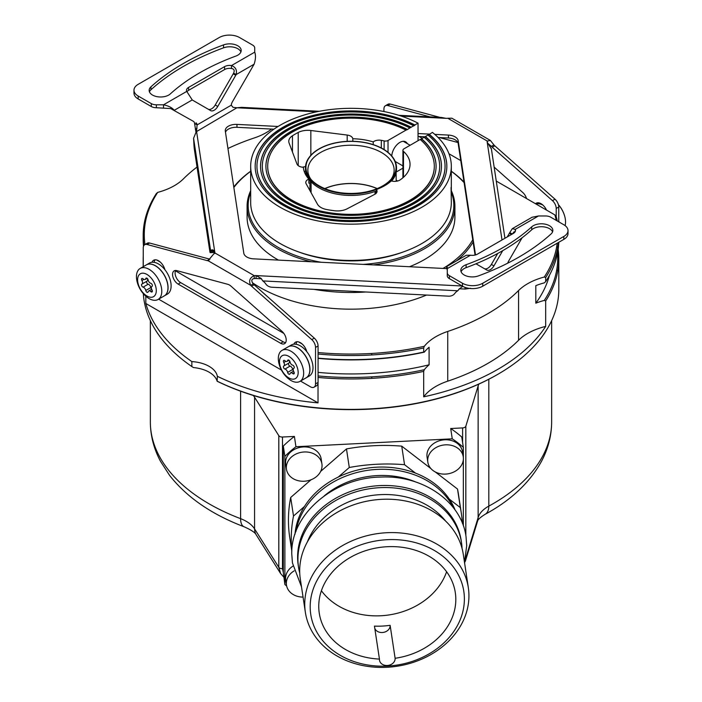 <?xml version="1.0" encoding="UTF-8"?>
<svg xmlns="http://www.w3.org/2000/svg" width="702" height="702" viewBox="0 0 702 702"><rect width="100%" height="100%" fill="white"/><g stroke="black" fill="none" stroke-linecap="round" stroke-linejoin="round"><path stroke-width="1.05" d="M288.785 363.118A1.72 0.992 -120 0 0 288.654 364.742A1.72 0.992 -120 0 0 290.031 366.128A3.01 1.737 60 0 1 292.708 369.463A1.72 0.992 -120 0 0 293.41 370.84M293.875 368.26L293.927 368.234A1.72 0.992 -120 0 1 293.875 368.26A3.01 1.737 -120 0 0 293.831 368.287A3.01 1.737 -120 0 0 293.875 371.832A1.72 0.992 -120 0 1 293.901 373.868A1.72 0.992 -120 0 1 292.69 373.517A3.01 1.737 -120 0 0 290.575 372.911A3.01 1.737 -120 0 0 290.014 373.754A1.72 0.992 -120 0 1 289.689 374.236A1.72 0.992 -120 0 1 288.496 373.912A1.72 0.992 -120 0 1 287.644 372.393A3.01 1.737 -120 0 0 284.959 369.059L290.031 366.128M279.484 361.741A13.206 7.625 -120 0 0 288.829 377.922A13.206 7.625 -120 0 0 298.166 372.525A13.206 7.625 -120 0 0 288.829 356.353A13.206 7.625 -120 0 0 279.484 361.741M293.831 368.287L293.936 368.225A1.72 0.992 -120 0 0 294.085 366.637A1.72 0.992 -120 0 0 292.69 365.207A3.01 1.737 -120 0 1 290.014 361.872A1.72 0.992 -120 0 0 289.163 360.354A1.72 0.992 -120 0 0 287.969 360.029A1.72 0.992 -120 0 0 287.644 360.512L288.548 359.986M284.959 369.059A1.72 0.992 -120 0 1 283.573 367.629A1.72 0.992 -120 0 1 283.757 366.023A1.72 0.992 -120 0 1 283.783 366.005A3.01 1.737 -120 0 0 283.827 365.979A3.01 1.737 -120 0 0 283.783 362.434A1.72 0.992 -120 0 1 283.757 360.407A1.72 0.992 -120 0 1 284.959 360.749A3.01 1.737 -120 0 0 287.074 361.354A3.01 1.737 -120 0 0 287.644 360.512M278.325 358.573A17.919 10.346 -120 0 0 278.878 363.171A28.668 28.668 0 0 0 287.285 377.729A17.919 10.346 -120 0 0 299.947 381.397A17.919 10.346 -120 0 0 303.659 373.201A17.919 10.346 60 0 0 295.84 355.168A17.919 10.346 60 0 0 282.037 350.368A17.919 10.346 60 0 0 278.325 358.573M282.037 350.368L288.232 346.788A17.919 10.346 60 0 1 302.035 351.588A17.919 10.346 60 0 1 309.854 369.621A17.919 10.346 -120 0 1 306.142 377.825L299.947 381.397M306.774 351.623A17.919 10.346 60 0 0 300.333 345.867A17.919 10.346 -120 0 0 293.884 344.182A9.67 5.59 60 0 1 295.489 342.172A9.67 5.59 60 0 1 306.774 351.623A17.919 10.346 -120 0 1 309.284 376.009L306.248 377.764A17.919 10.346 60 0 0 308.994 363.408A17.919 10.346 60 0 0 297.288 347.622A17.919 10.346 -120 0 0 288.329 346.735A17.919 10.346 -120 0 0 288.285 346.762M293.884 344.182A17.919 10.346 -120 0 0 291.374 344.98L288.329 346.735M143.252 266.672L143.252 247.964A7.169 4.133 -120 0 1 144.735 244.682A7.169 4.133 -120 0 1 147.008 244.48L207.204 260.609A5.73 3.308 -120 0 0 208.073 260.714L208.424 260.574M300.509 381.072L310.459 386.82A7.169 4.133 -120 0 0 314.048 387.179A7.169 4.133 -120 0 0 315.531 383.897L315.531 347.429A7.169 4.133 -120 0 0 311.776 339.61L251.579 286.232A5.73 3.308 60 0 1 250.711 285.328L253.238 283.862C251.088 280.747 251.421 278.992 254.238 278.589A5.73 3.308 180 0 1 256.072 278.51L261.407 278.782M281.432 370.059L158.634 299.166M280.651 343.278A7.88 4.554 60 0 0 284.591 343.673A7.88 4.554 60 0 0 286.03 338.285A7.88 4.554 60 0 0 282.09 331.458L231.098 286.24A9.319 5.379 -120 0 0 227.685 284.275L176.693 270.603A7.88 4.554 -120 0 0 174.193 270.832A7.88 4.554 -120 0 0 172.982 277.15A7.88 4.554 -120 0 0 178.132 284.091L280.651 343.278L283.178 341.813L180.668 282.634A7.88 4.554 -120 0 1 175.474 270.858A7.88 4.554 -120 0 1 175.667 270.463M146.455 264.821A17.919 10.346 -120 0 1 155.414 265.707A17.919 10.346 60 0 1 167.111 281.493A17.919 10.346 60 0 1 164.373 295.849L167.409 294.094A17.919 10.346 -120 0 0 164.9 269.708A9.67 5.59 -120 0 0 153.615 260.258A9.67 5.59 -120 0 0 152.009 262.267A17.919 10.346 -120 0 0 149.491 263.066L146.455 264.821A17.919 10.346 -120 0 0 146.402 264.847M315.531 383.897L318.067 382.432A7.169 4.133 60 0 1 318.024 383.116A7.169 4.133 60 0 1 316.576 385.714L314.048 387.179M318.024 383.116L318.024 402.887L145.823 303.466L145.823 296.191M318.067 382.432L318.067 345.963A7.169 4.133 60 0 0 314.312 338.145L254.106 284.766A5.73 3.308 60 0 1 253.238 283.862M462.144 285.995L256.072 275.588A5.73 3.308 180 0 0 254.238 275.667L214.68 252.825L208.073 260.714L250.711 285.328C248.578 280.897 249.754 277.676 254.238 275.667L254.238 278.589M208.073 260.714L208.994 260.188M207.204 260.609L209.74 259.152A5.73 3.308 -120 0 0 209.924 259.196M209.74 259.152L149.544 243.015L147.008 244.48M144.735 244.682L147.271 243.225A7.169 4.133 60 0 1 149.544 243.015M545.682 326.395A57.327 33.099 0 0 0 518.559 340.286A193.48 111.706 180 0 1 447.736 381.168A57.327 33.099 0 0 0 423.683 396.832A207.81 119.981 0 0 0 545.682 326.395L545.682 300.947A207.81 119.981 0 0 0 557.792 270.858A207.81 119.981 0 0 0 558.81 258.977A207.81 119.981 0 0 0 558.134 249.324M423.683 396.832L423.683 371.384A207.81 119.981 0 0 1 371.823 378.352A207.81 119.981 0 0 1 318.067 377.439M256.239 534.88C255.274 532.634 251.219 529.931 244.094 526.772A17.919 8.047 -69.2 0 1 240.602 518.664A35.828 20.683 0 0 1 254.563 528.86L278.808 567.313L280.616 573.543L256.239 534.88A17.919 13.742 -32.2 0 1 254.563 528.86L254.563 397.209A35.828 20.683 180 0 0 253.308 395.472A206.739 119.358 180 0 1 217.146 381.247L217.357 376.307A207.81 119.981 0 0 0 318.024 402.887M217.357 381.283A207.81 119.981 0 0 0 497.946 374.245A207.81 119.981 0 0 0 558.81 289.408L558.81 258.977M143.322 293.655A207.81 119.981 0 0 0 191.857 366.558L191.857 361.591A28.668 16.55 180 0 1 217.357 376.307M145.823 303.466A207.81 119.981 0 0 0 191.857 361.591M143.252 261.916A207.818 119.981 180 0 1 143.19 258.977A207.818 119.981 180 0 1 143.252 256.055M556.247 220.375A206.678 119.322 0 0 0 554.878 214.909L556.177 216.541A207.81 119.981 0 0 1 557.265 220.972M554.878 214.909L546.525 210.091A9.67 5.59 60 0 0 536.179 203.211A9.67 5.59 60 0 0 535.503 203.729L526.526 198.543A7.88 4.554 60 0 0 522.779 192.497L494.147 167.12M439.364 137.539L457.827 142.488M383.933 111.53L383.933 109.003A7.169 4.133 -120 0 1 385.424 105.73A7.169 4.133 -120 0 1 387.688 105.519L430.036 116.865M492.26 147.271L552.456 200.649L554.992 199.192L494.796 145.805L492.26 147.271A5.73 3.308 60 0 1 491.391 146.367L487.811 143.357M556.212 216.672L556.212 208.468A7.169 4.133 -120 0 0 552.456 200.649M545.682 300.947L544.304 300.421A206.669 119.322 0 0 0 556.721 269.919A206.8 119.401 0 0 0 557.537 252.922M544.304 300.421A57.327 33.099 0 0 0 535.819 303.194L535.819 285.644A57.327 33.099 0 0 1 544.304 282.862L545.682 281.634L545.682 277.544L544.304 277.018A57.327 33.099 0 0 0 518.559 290.549L518.559 340.286M545.682 277.544A207.81 119.981 0 0 0 557.792 247.429A207.81 119.981 0 0 0 558.467 242.471M544.304 277.018A206.792 119.393 0 0 0 556.73 246.49A206.678 119.322 0 0 0 557.212 243.19M318.067 352.536A206.686 119.331 0 0 0 371.656 353.457A206.783 119.384 0 0 0 424.298 346.305A57.327 33.099 0 0 1 447.736 331.441A193.48 111.706 0 0 0 518.559 290.549M302.176 344.006L298.482 341.874M283.854 333.424L175.474 270.858M160.293 262.092L156.607 259.959M197.051 167.041A193.48 111.706 180 0 0 183.441 178.843A57.327 33.099 180 0 1 157.696 192.383A206.783 119.384 0 0 0 145.296 222.771A206.686 119.331 0 0 0 144.972 244.55M227.939 148.499A193.48 111.706 180 0 1 254.264 137.961A57.327 33.099 180 0 0 271.577 129.063M419.094 136.513L422.192 138.303M448.964 153.764L460.758 160.574M496.261 181.072L526.526 198.543M535.503 203.729L546.525 210.091M475.078 255.045A128.984 74.473 180 0 1 475.07 255.054L458.195 143.638A10.749 6.204 0 0 0 448.42 137.996L438.074 137.478M426.562 295.051A128.984 74.473 180 0 1 259.793 287.355A128.984 74.473 180 0 1 252.29 282.634M558.766 242.295A207.81 119.981 180 0 1 557.792 251.553A207.81 119.981 180 0 1 545.682 281.634M535.819 303.194A200.649 115.839 0 0 0 549.412 275.359M536.881 204.519A9.67 5.59 60 0 1 537.1 203.755A9.67 5.59 60 0 1 537.609 202.773M542.918 205.098A17.919 10.346 -120 0 0 537.1 203.755M558.704 243.497L558.748 243.48A7.169 4.133 60 0 1 558.634 244.665M558.748 243.48L558.748 242.594M558.748 221.823L558.748 207.011A7.169 4.133 60 0 0 554.992 199.192M494.796 145.805A5.73 3.308 60 0 1 493.927 144.91L490.373 140.435L487.32 141.093L487.32 142.611M439.891 117.366L390.224 104.063L387.688 105.519M385.424 105.73L387.952 104.265A7.169 4.133 60 0 1 390.224 104.063M490.373 140.435L451.877 118.208L447.762 118.252A5.73 3.308 180 0 1 445.928 118.331L441.558 117.453L398.692 115.286M493.927 144.91L491.391 146.367L489.899 145.507M256.072 278.51L256.072 275.588L261.179 278.457L262.776 280.923A11.469 9.328 8.6 0 1 265.742 283.915A7.169 5.827 8.6 0 0 271.981 287.241L448.543 296.165A7.169 5.827 8.6 0 0 454.782 293.462A11.469 9.328 8.6 0 1 457.748 290.777L459.494 288.785L465.084 289.066L470.621 288.276M447.13 268.629L253.58 258.845A10.749 6.204 0 0 1 243.805 253.211L225.307 131.116A10.749 6.204 180 0 1 225.263 130.572A10.749 6.204 180 0 1 236.951 124.394L236.951 127.316A10.749 6.204 0 0 0 225.482 132.266M236.951 127.316L273.903 129.186M418.041 136.46L425.254 136.829M476.447 264.066L476.377 263.627M196.042 132.713L194.577 123.447A5.73 3.308 120 0 0 193.419 121.349L170.683 108.573L156.353 107.731A7.169 4.133 180 0 1 151.29 106.52L138.18 98.956A14.33 8.275 180 0 1 133.985 93.103L133.985 90.181A14.33 8.275 0 0 0 138.18 96.034L151.29 103.598A7.169 4.133 0 0 0 156.353 104.809L163.522 104.809L163.522 107.731M208.082 109.135A7.169 4.133 120 0 0 215.242 104.993L217.769 106.45A7.169 4.133 -60 0 1 210.609 110.591L192.62 100.202A7.169 4.133 -60 0 1 192.234 99.93L186.741 91.4A7.169 4.133 180 0 1 186.504 90.33A7.169 4.133 180 0 1 188.601 87.399L224.579 66.629A7.169 4.133 0 0 1 231.502 65.558L254.729 52.15L254.729 48.017A7.169 4.133 0 0 0 252.623 45.086L239.522 37.522A14.33 8.275 -0 0 0 219.261 37.522L138.18 84.328A14.33 8.275 0 0 0 133.985 90.181M215.242 104.993L233.231 73.833A7.169 4.133 120 0 0 233.608 73.122L236.144 74.579C237.188 70.139 235.635 67.129 231.502 65.558L231.502 68.489A7.169 4.133 0 0 0 224.579 69.559L188.601 90.33L188.601 87.399M213.961 251.597A11.469 0.816 -92.9 0 0 213.943 251.764A7.169 0.509 87.1 0 1 213.759 252.483L210.188 252.659A7.169 0.509 -92.9 0 1 209.828 251.351L194.375 149.421A7.169 0.509 -92.9 0 1 193.831 142.804A11.469 0.816 -92.9 0 0 193.576 138.25L196.525 131.099L197.113 124.912A5.73 3.308 120 0 0 195.946 122.815M233.231 73.833L235.758 75.289L217.769 106.45M235.758 75.289A7.169 4.133 120 0 0 236.144 74.579L254.106 64.215C255.695 59.389 255.905 55.37 254.729 52.15M319.357 111.276L241.646 107.353L236.916 107.775L233.046 107.345L231.265 105.186A5.73 3.308 -60 0 1 232.432 101.755L254.106 64.215M196.551 131.335L196.613 130.563M214.68 252.825A5.73 3.308 0 0 0 214.838 252.053A5.73 3.308 0 0 0 214.812 251.764C213.259 249.57 211.864 249.254 210.635 250.825L212.803 250.711C213.627 250.991 214.242 251.921 214.636 253.501M447.762 118.252L487.32 141.093A5.73 3.308 0 0 0 487.162 141.865A5.73 3.308 0 0 0 487.188 142.155L491.365 148.947M476.737 263.478A10.749 6.204 180 0 1 476.64 264.18M475.508 254.94L458.195 140.716L458.195 143.638M434.784 134.38L448.42 135.074A10.749 6.204 180 0 1 458.195 140.716M236.951 124.394L278.071 126.465M418.041 133.538L429.448 134.117M507.888 262.662L508.169 262.645A11.469 0.816 87.1 0 1 508.423 261.521L508.432 261.46M475.974 263.794L486.758 270.024A7.169 4.133 -60 0 0 493.927 265.891L491.391 264.426A7.169 4.133 120 0 1 484.24 268.568M502.711 250.667L493.927 265.891M507.713 263.189A5.73 3.308 -60 0 1 508.581 261.188L522.104 237.776M511.495 234.486L509.38 233.266A7.169 4.133 120 0 0 509.766 232.555L512.337 228.641L515.259 229.387A7.169 4.133 180 0 1 515.496 230.458A7.169 4.133 180 0 1 513.399 233.38L477.421 254.15A7.169 4.133 0 0 1 470.498 255.221L447.271 268.629L447.271 272.771A7.169 4.133 0 0 0 449.377 275.693L462.478 283.257A14.33 8.275 0 0 0 482.739 283.257L563.82 236.451A14.33 8.275 0 0 0 568.015 230.598A14.33 8.275 0 0 0 563.82 224.754L550.71 217.19A7.169 4.133 0 0 0 545.647 215.979L538.478 215.979L532.055 217.26L512.337 228.641M509.38 233.266L507.274 236.916M497.718 253.466L491.391 264.426M515.075 231.853L514.136 231.748L512.293 234.02L509.766 232.555M515.259 231.528L515.259 229.387L538.478 215.979M449.377 275.693L449.377 278.624A7.169 4.133 180 0 1 447.271 275.693L447.271 272.771M449.377 278.624L462.478 286.188A14.33 8.275 180 0 0 482.739 286.188L563.82 239.382L563.82 236.451M568.015 230.598L568.015 233.529A14.33 8.275 180 0 1 563.82 239.382M531.704 226.86A11.469 6.616 180 0 1 544.585 224.061A11.469 6.616 180 0 1 552.843 230.414A11.469 6.616 180 0 1 551.044 233.968A237.188 136.943 180 0 1 478.439 275.886A11.469 6.616 0 0 1 466.769 276.105A11.469 6.616 0 0 1 460.819 270.305A11.469 6.616 0 0 1 466.119 264.724A214.259 123.701 0 0 0 531.704 226.86L531.704 229.782A214.259 123.701 180 0 1 466.119 267.646A11.469 6.616 0 0 0 461.1 271.771M531.704 229.782A11.469 6.616 180 0 1 543.339 226.816A11.469 6.616 180 0 1 552.553 231.879M470.498 255.221L466.251 255.256L446.533 266.637L447.271 270.296M447.894 268.269C446.305 265.988 446.095 266.111 447.271 268.629M465.084 287.372L465.084 289.066M458.95 289.119L462.785 286.363M316.725 111.811L236.916 107.775L196.525 131.599M193.576 138.25L210.635 250.825A11.469 0.816 -92.9 0 0 210.372 251.948A7.169 0.509 -92.9 0 1 210.188 252.659M231.265 105.186L197.113 124.912L194.577 123.447M192.234 99.93L174.28 110.302C172.078 107.669 168.498 105.835 163.522 104.809L186.741 91.4M186.995 91.743A7.169 4.133 180 0 1 188.601 90.33M149.447 91.83A11.469 6.616 180 0 1 150.956 89.742A237.188 136.943 -0 0 1 223.561 47.824A11.469 6.616 0 0 1 240.9 51.939M233.608 73.122C234.793 70.472 234.091 68.928 231.502 68.489M223.561 44.893A11.469 6.616 0 0 1 235.231 44.674A11.469 6.616 0 0 1 241.181 50.483A11.469 6.616 0 0 1 235.881 56.063A214.259 123.701 0 0 0 170.296 93.928A11.469 6.616 180 0 1 157.415 96.727A11.469 6.616 180 0 1 149.157 90.374A11.469 6.616 180 0 1 150.956 86.811A237.188 136.943 180 0 1 223.561 44.893L223.561 47.824M145.296 222.771L144.226 223.587A207.81 119.981 0 0 1 156.318 193.612L157.696 192.383M144.226 223.587A207.81 119.981 0 0 0 143.19 235.574A207.81 119.981 0 0 0 143.901 245.481M143.19 235.574L143.19 239.672A207.81 119.981 0 0 0 143.506 246.279M155.054 259.819A9.67 5.59 -120 0 0 154.186 262.346M152.009 262.267A17.919 10.346 -120 0 1 158.45 263.952A17.919 10.346 60 0 1 164.9 269.708M140.154 268.454L146.349 264.882A17.919 10.346 60 0 1 160.161 269.682A17.919 10.346 60 0 1 167.98 287.706A17.919 10.346 -120 0 1 164.268 295.911L158.073 299.482A17.919 10.346 -120 0 0 161.785 291.286A17.919 10.346 60 0 0 153.966 273.253A17.919 10.346 60 0 0 140.154 268.454A17.919 10.346 60 0 0 136.451 276.658A17.919 10.346 -120 0 0 137.004 281.265A28.668 28.668 0 0 0 145.402 295.814A17.919 10.346 -120 0 0 158.073 299.482M137.61 279.826A13.206 7.625 -120 0 0 146.946 296.007A13.206 7.625 -120 0 0 156.292 290.61A13.206 7.625 -120 0 0 146.946 274.438A13.206 7.625 -120 0 0 137.61 279.826M147.429 278.589A3.01 1.737 60 0 1 147.016 281.142L141.944 284.073A3.01 1.737 -120 0 1 141.901 284.091A1.72 0.992 -120 0 0 141.874 284.108A1.72 0.992 -120 0 0 141.69 285.714A1.72 0.992 -120 0 0 143.085 287.144A3.01 1.737 -120 0 1 145.77 290.479A1.72 0.992 -120 0 0 146.621 291.997A1.72 0.992 -120 0 0 147.806 292.33A1.72 0.992 -120 0 0 148.131 291.848A3.01 1.737 -120 0 1 148.701 291.005A3.01 1.737 -120 0 1 150.816 291.602A1.72 0.992 -120 0 0 152.018 291.953A1.72 0.992 -120 0 0 152.001 289.926A3.01 1.737 -120 0 1 151.957 286.372A3.01 1.737 -120 0 1 152.001 286.346A1.72 0.992 -120 0 0 152.018 286.337A1.72 0.992 -120 0 0 152.202 284.731A1.72 0.992 -120 0 0 150.816 283.301A3.01 1.737 -120 0 1 148.131 279.966A1.72 0.992 -120 0 0 147.28 278.448A1.72 0.992 -120 0 0 146.086 278.115A1.72 0.992 -120 0 0 145.77 278.597L146.665 278.08M141.944 284.073A3.01 1.737 -120 0 0 141.901 280.519A1.72 0.992 -120 0 1 141.874 278.492A1.72 0.992 -120 0 1 143.085 278.834A3.01 1.737 -120 0 0 145.2 279.44A3.01 1.737 -120 0 0 145.77 278.597M146.902 281.212A1.72 0.992 -120 0 0 146.779 282.827A1.72 0.992 -120 0 0 148.148 284.222A3.01 1.737 60 0 1 150.833 287.557A1.72 0.992 -120 0 0 151.535 288.926M147.016 281.142A3.01 1.737 60 0 1 146.972 281.169L141.988 284.047M423.499 137.548A17.919 10.346 -120 0 0 423.376 136.732M558.748 221.244A17.919 10.346 60 0 1 558.889 221.902M559.011 221.981A17.919 10.346 -120 0 0 558.748 220.744M565.101 225.605A17.919 10.346 60 0 0 565.549 221.999A17.919 10.346 -120 0 0 564.996 217.392A17.919 10.346 -120 0 0 558.415 204.712M424.298 346.305L423.683 347.981L423.683 352.071L424.298 352.158A206.669 119.322 180 0 1 371.709 359.31A206.8 119.393 180 0 1 318.067 358.38M424.298 352.158A57.327 33.099 0 0 1 429.097 347.253L429.097 364.812A57.327 33.099 0 0 0 424.298 369.708L423.683 371.384M423.683 352.071A207.81 119.981 180 0 1 371.823 359.047A207.81 119.981 180 0 1 318.067 358.134M318.067 354.036A207.81 119.981 0 0 0 371.77 354.958A207.81 119.981 0 0 0 423.683 347.981M429.097 364.812A200.649 115.839 180 0 1 318.067 372.376M296.068 344.261A9.67 5.59 60 0 1 296.928 341.734M318.067 375.939A206.8 119.393 0 0 0 371.709 376.86A206.669 119.322 0 0 0 424.298 369.708M285.644 342.576A7.88 4.554 60 0 1 283.178 341.813M314.013 289.364A128.984 74.473 0 0 0 365.97 291.988M445.744 268.559A128.984 74.473 0 0 0 446.946 267.795M456.44 260.916A128.984 74.473 0 0 0 473.104 242.023M464.031 182.143A128.984 74.473 0 0 0 451.325 171.218M335.521 290.452A127.913 73.85 0 0 0 344.191 290.891M443.059 268.418A127.913 73.85 0 0 0 472.762 239.768M464.11 182.66A127.913 73.85 0 0 0 451.325 171.332M250.675 171.332A127.913 73.85 0 0 0 233.845 187.495M373.403 264.9A103.905 59.986 0 0 0 424.473 248.745A103.905 59.986 0 0 0 454.905 206.318L454.905 217.146A103.905 59.986 180 0 1 424.473 259.565A103.905 59.986 180 0 1 409.503 266.725M278.475 260.109A103.905 59.986 180 0 1 247.095 217.146L247.095 206.318A103.905 59.986 0 0 0 311.319 261.767M250.675 171.218A128.984 74.473 0 0 0 233.766 186.969M250.675 190.707A103.905 59.986 0 0 0 247.095 206.318M250.675 192.409A102.834 59.372 0 0 0 321.191 262.267M363.267 264.391A102.834 59.372 0 0 0 423.71 247.429A102.834 59.372 0 0 0 451.325 192.409M403.852 251.746A96.051 55.458 180 0 1 298.148 251.746M454.905 206.318A103.905 59.986 0 0 0 451.316 190.69M217.146 381.247A28.668 16.55 0 0 0 209.126 372.192A28.668 16.55 0 0 0 193.445 367.558L191.857 366.558M253.308 395.472A206.739 119.358 0 0 0 478.852 384.082A35.828 20.683 180 0 0 478.132 385.924L465.83 426.219A3.58 2.071 180 0 1 462.609 427.922L462.609 442.55M254.563 397.209L278.808 435.67A3.58 2.071 0 0 0 282.485 437.021L294.392 436.425L295.946 446.726L452.263 438.829L450.702 428.527L462.609 427.922M463.338 457.511L463.338 447.349L461.776 437.048A119.077 96.858 171.4 0 0 450.702 428.527M463.338 459.617L463.338 525.807M283.31 572.49L284.872 584.485L284.872 456.361L283.31 446.06L283.31 572.49L282.485 568.673L282.485 437.021M465.83 555.993L464.61 563.162M497.946 374.245L497.183 374.684A206.739 119.358 180 0 1 478.852 384.082M294.392 436.425A119.077 96.858 171.4 0 0 283.31 446.06M295.946 446.726A119.077 96.858 171.4 0 0 284.872 456.361M284.872 584.485A119.077 96.858 171.4 0 0 286.662 586.03M463.338 447.349A119.077 96.858 171.4 0 0 452.263 438.829M435.301 471.963L457.528 489.057A171.981 139.891 -8.6 0 1 458.485 494.48L461.293 513.022A171.981 139.891 171.4 0 0 460.337 507.607L449.368 499.175A82.406 67.032 171.4 0 0 415.514 473.13A82.406 67.032 171.4 0 0 338.32 477.027A82.406 67.032 171.4 0 0 304.457 506.493A82.406 67.032 171.4 0 0 294.998 534.222M430.923 468.594L401.737 446.147L404.545 464.698A171.981 139.891 171.4 0 0 349.289 467.488L338.32 477.027M320.682 471.384L346.472 448.938A171.981 139.891 -8.6 0 1 401.737 446.147M291.83 551.237L289.724 537.355A171.981 139.891 -8.6 0 1 290.681 497.481L311.047 479.764M294.191 570.84A17.919 14.575 -8.6 0 0 286.355 583.344A17.919 14.575 171.4 0 0 286.486 585.135L285.723 580.089A17.919 14.575 -8.6 0 1 285.591 578.308A17.919 14.575 -8.6 0 1 293.006 566.066M285.591 462.469A17.919 14.575 -8.6 0 1 302.343 447.016A17.919 14.575 -8.6 0 1 321.147 458.88L321.911 463.917A17.919 14.575 -8.6 0 1 322.042 465.698A17.919 14.575 171.4 0 1 305.291 481.151A17.919 14.575 171.4 0 1 286.486 469.287L285.723 464.25A17.919 14.575 -8.6 0 1 285.591 462.469M426.93 455.326A17.919 14.575 -8.6 0 1 443.682 439.882A17.919 14.575 -8.6 0 1 462.486 451.746L463.25 456.783A17.919 14.575 -8.6 0 1 463.381 458.564A17.919 14.575 171.4 0 1 446.63 474.008A17.919 14.575 171.4 0 1 427.825 462.144L427.062 457.107A17.919 14.575 -8.6 0 1 426.93 455.326M453.422 507.73A82.406 67.032 171.4 0 0 377.255 469.392A82.406 67.032 171.4 0 0 295.928 531.589M455.089 509.968A82.406 67.032 171.4 0 0 449.368 499.175M304.457 506.493L293.497 516.031A171.981 139.891 171.4 0 0 291.865 550.605M290.681 497.481L293.497 516.031M346.472 448.938L349.289 467.488M415.514 473.13L404.545 464.698M457.528 489.057L460.337 507.607M462.372 523.227A171.981 139.891 171.4 0 0 461.293 513.022M415.847 482.037A77.036 62.662 171.4 0 0 377.518 475.57A77.036 62.662 -8.6 0 0 324.192 495.928M298.543 567.295L298.227 565.233A82.406 67.032 -8.6 0 1 297.613 557.037A82.406 67.032 -8.6 0 1 374.675 485.986A82.406 67.032 -8.6 0 1 461.188 540.54L461.495 542.602A82.406 67.032 171.4 0 0 380.019 487.662A82.406 67.032 171.4 0 0 297.929 559.099A82.406 67.032 171.4 0 0 298.543 567.295A82.406 67.032 171.4 0 0 299.745 573.078M462.065 548.481A82.406 67.032 171.4 0 0 461.495 542.602M445.586 521.042A77.036 62.662 171.4 0 0 380.414 494.647A77.036 62.662 -8.6 0 0 307.353 541.988M305.37 612.337L300.307 578.957A82.406 67.032 -8.6 0 1 299.693 570.761A82.406 67.032 -8.6 0 1 376.755 499.701A82.406 67.032 -8.6 0 1 463.267 554.264L468.322 587.644A82.406 67.032 171.4 0 0 381.818 533.09A82.406 67.032 171.4 0 0 304.747 604.141A82.406 67.032 171.4 0 0 305.37 612.337A82.406 67.032 171.4 0 0 391.874 666.9A82.406 67.032 171.4 0 0 468.936 595.849A82.406 67.032 171.4 0 0 468.322 587.644M464.382 598.981A77.395 62.952 171.4 0 0 387.285 539.689A77.395 62.952 171.4 0 0 310.187 606.774A77.395 62.952 171.4 0 0 387.285 666.066A77.395 62.952 171.4 0 0 464.382 598.981M395.121 658.283A7.88 6.415 -8.6 0 1 387.987 665.426A7.88 6.415 -8.6 0 1 379.492 660.231A7.88 6.415 -8.6 0 1 379.44 659.073A68.796 55.958 171.4 0 1 319.27 613.188A68.796 55.958 171.4 0 1 318.752 606.344A68.796 55.958 171.4 0 1 383.081 547.025A68.796 55.958 171.4 0 1 455.3 592.576A68.796 55.958 171.4 0 1 455.817 599.42A68.796 55.958 171.4 0 1 395.121 658.283L390.128 625.315A7.88 6.415 171.4 0 1 383.696 632.335A7.88 6.415 171.4 0 1 374.789 628.378M390.128 625.315A68.796 55.958 171.4 0 1 374.447 626.105L379.44 659.073M321.402 590.724A68.796 55.958 171.4 0 0 389.11 614.926A68.796 55.958 171.4 0 0 446.604 571.753M286.486 585.135A17.919 14.575 171.4 0 0 303.062 597.104M286.486 469.287A17.919 14.575 171.4 0 1 286.355 467.506A17.919 14.575 -8.6 0 1 303.106 452.062A17.919 14.575 -8.6 0 1 321.911 463.917M427.825 462.144A17.919 14.575 171.4 0 1 427.693 460.363A17.919 14.575 -8.6 0 1 444.445 444.919A17.919 14.575 -8.6 0 1 463.25 456.783M289.312 360.503A3.01 1.737 60 0 1 288.891 363.057A3.01 1.737 60 0 1 288.847 363.083L283.871 365.953M376.123 193.331A7.169 4.133 0 0 0 375.763 193.006L375.026 192.401A45.147 26.062 0 0 0 376.377 191.892M376.377 193.041L376.377 189.531A47.657 27.51 0 0 0 391.304 180.914A7.169 4.133 0 0 0 400.061 179.94A41.558 24 0 0 0 410.038 164.338A41.558 24 0 0 0 403.483 151.404L403.483 177.281M352.816 141.286L352.816 138.75A7.169 4.133 0 0 0 347.192 135.056L310.846 130.502A14.33 8.275 180 0 0 298.21 132.45A78.826 45.507 0 0 0 292.462 135.767A14.33 8.275 180 0 0 288.776 141.304A14.33 8.275 180 0 0 289.101 143.059L296.981 164.04A7.169 4.133 0 0 0 303.378 167.287A47.657 27.51 0 0 0 308.854 179.08A7.169 4.133 0 0 0 305.782 182.476A7.169 4.133 0 0 0 306.125 183.74L317.471 204.185A14.33 8.275 180 0 0 326.702 209.538A78.826 45.507 0 0 0 334.547 210.749A14.33 8.275 180 0 0 347.174 208.784L374.71 194.349A7.169 4.133 0 0 0 377.062 191.286A7.169 4.133 0 0 0 376.377 189.531M402.922 168.155L396.235 172.016M451.061 187.46L451.325 202.518A100.325 57.924 180 0 1 351 260.442A100.325 57.924 180 0 1 250.675 202.518L250.675 166.242A100.325 57.924 0 0 0 351 224.166A100.325 57.924 0 0 0 451.325 166.242A100.325 57.924 0 0 0 432.414 132.397L428.132 135.17M305.528 166.699A14.33 8.275 0 0 0 302.413 167.199M396.147 180.045A59.609 34.416 180 0 1 397.551 181.028M304.194 171.402A7.169 4.133 0 0 0 304.615 171.385L305.651 171.332M373.236 144.63L373.236 141.909A7.169 4.133 0 0 1 381.309 140.33A35.828 20.683 0 0 1 384.117 140.926A3.58 2.071 0 0 0 388.022 140.479L405.984 130.116A83.301 48.096 0 0 0 316.655 122.429A83.301 48.096 0 0 0 267.699 166.242A83.301 48.096 0 0 0 351 214.338A83.301 48.096 0 0 0 434.301 166.242A83.301 48.096 0 0 0 420.191 139.461L403.966 148.824A3.58 2.071 0 0 0 402.922 150.289A3.58 2.071 0 0 0 403.483 151.404M424.262 137.399L427.922 134.995A94.05 54.3 0 0 1 445.05 166.242L445.05 166.532A94.05 54.3 180 0 1 351 220.84A94.05 54.3 180 0 1 256.95 166.532A94.05 54.3 180 0 1 256.95 166.392M420.393 139.637L424.061 137.223A88.68 51.202 0 0 1 439.68 166.242L439.68 166.532A88.68 51.202 180 0 1 351 217.734A88.68 51.202 180 0 1 262.32 166.532A88.68 51.202 180 0 1 262.32 166.392M429.203 134.257A95.841 55.335 180 0 1 446.841 166.242A95.841 55.335 180 0 1 351 221.578A95.841 55.335 180 0 1 255.159 166.242A95.841 55.335 180 0 1 311.855 115.733A95.841 55.335 180 0 1 414.864 124.982L414.864 125.272A95.841 55.335 0 0 0 311.969 115.997A95.841 55.335 0 0 0 255.159 166.392M446.841 166.392A95.841 55.335 0 0 0 429.203 134.547M425.351 136.486A90.47 52.229 180 0 1 441.47 166.242A90.47 52.229 180 0 1 351 218.471A90.47 52.229 180 0 1 260.53 166.242A90.47 52.229 180 0 1 313.908 118.603A90.47 52.229 180 0 1 411.056 127.176L414.864 125.272M405.984 130.116L407.248 129.668A85.091 49.131 0 0 0 316.084 121.736A85.091 49.131 0 0 0 265.909 166.392M411.056 127.176L407.248 129.668M418.041 140.707L418.041 123.148L414.864 124.982M407.265 143.603A11.469 6.616 120 0 0 405.633 141.83A11.469 6.616 120 0 0 399.894 142.401A11.469 6.616 120 0 0 391.795 156.046M395.48 162.162A11.469 6.616 120 0 0 396.516 162.223M373.236 141.909A47.657 27.51 0 0 0 352.816 138.75M434.301 166.392A83.301 48.096 180 0 1 434.301 166.532A83.301 48.096 180 0 1 351 214.628A83.301 48.096 180 0 1 267.699 166.532A83.301 48.096 180 0 1 267.699 166.392M436.091 166.392A85.091 49.131 0 0 0 421.481 139.005M421.481 138.715A85.091 49.131 180 0 1 436.091 166.242A85.091 49.131 180 0 1 351 215.374A85.091 49.131 180 0 1 265.909 166.242A85.091 49.131 180 0 1 315.97 121.472A85.091 49.131 180 0 1 407.248 129.379M409.792 127.913A88.68 51.202 0 0 0 314.593 119.559A88.68 51.202 0 0 0 262.32 166.242A88.68 51.202 0 0 0 351 217.445A88.68 51.202 0 0 0 439.68 166.242M411.056 127.474A90.47 52.229 0 0 0 314.022 118.866A90.47 52.229 0 0 0 260.53 166.392M441.47 166.392A90.47 52.229 0 0 0 425.351 136.776M413.592 125.719A94.05 54.3 0 0 0 312.539 116.69A94.05 54.3 0 0 0 256.95 166.242A94.05 54.3 0 0 0 351 220.542A94.05 54.3 0 0 0 445.05 166.242M375.026 194.173L375.026 192.401M306.397 174.377A45.147 26.062 0 0 0 307.722 177.764M308.854 179.686A45.147 26.062 0 0 0 311.083 182.511L309.915 182.827A7.169 4.133 0 0 0 308.854 183.178L308.854 179.08M311.083 192.673L311.083 182.511M391.619 181.011A45.507 26.272 0 0 0 396.507 169.164L396.507 167.708A45.507 26.272 0 0 0 392.541 156.985A45.507 26.272 0 0 0 392.444 156.862M376.377 190.97A45.507 26.272 180 0 1 329.607 192.357A45.507 26.272 180 0 1 305.493 169.164L305.493 167.708A45.507 26.272 0 0 0 333.59 191.979A45.507 26.272 0 0 0 383.178 186.284A45.507 26.272 0 0 0 396.507 167.708M383.029 185.907A45.297 26.149 0 0 0 392.348 156.739A45.297 26.149 0 0 0 318.971 148.921A45.297 26.149 0 0 0 309.652 156.739A45.297 26.149 0 0 0 325.316 188.952A45.297 26.149 0 0 0 383.029 185.907M382.862 149.017A45.06 26.018 0 0 0 325.447 145.981A45.06 26.018 0 0 0 309.863 178.036A45.06 26.018 0 0 0 319.138 185.811A45.06 26.018 0 0 0 392.137 178.036A45.06 26.018 0 0 0 382.862 149.017M309.556 156.862A45.507 26.272 0 0 0 309.459 156.985A45.507 26.272 0 0 0 305.493 167.708M310.802 179.168A43.138 24.903 180 0 1 307.862 170.138A43.138 24.903 180 0 1 334.494 147.122A43.138 24.903 180 0 1 381.502 152.527A43.138 24.903 180 0 1 394.138 170.138A43.138 24.903 180 0 1 391.198 179.168M324.807 188.584A43.138 24.903 180 0 1 377.193 188.584M377.079 188.636A42.997 24.824 0 0 0 324.921 188.636M418.041 123.148A100.325 57.924 0 0 0 310.135 113.347A100.325 57.924 0 0 0 250.675 166.242M451.325 191.084L451.325 166.242M287.644 372.393L292.708 369.463M315.531 347.429L318.067 345.963M311.776 339.61L314.312 338.145M251.579 286.232L254.106 284.766M556.721 269.919L557.792 270.858M556.721 246.49L557.792 247.429M556.212 208.468L558.748 207.011M196.525 131.099L214.812 252.343M401.132 116.076L445.928 118.331M502.009 239.961L487.188 142.155M482.739 283.257L482.739 286.188M462.478 283.257L462.478 286.188M466.119 264.724L466.119 267.646M457.748 290.777L262.776 280.923M213.943 251.764L210.372 251.948M197.051 128.133L195.375 129.361M224.579 69.559L224.579 66.629M156.353 107.731L156.353 104.809M151.29 106.52L151.29 103.598M138.18 98.956L138.18 96.034M150.956 86.811L150.956 89.742M448.42 135.074L448.42 137.996M145.77 290.479L150.833 287.557M143.085 287.144L148.148 284.222M141.901 280.519L143.866 279.387M150.816 291.602L152.325 290.733M447.736 331.441L447.736 381.168M371.656 353.457L371.77 354.958M371.709 376.86L371.823 378.352M178.132 284.091L180.668 282.634M488.811 379.255L488.811 506.124A35.828 20.683 0 0 0 478.132 517.567L465.83 557.871A3.58 2.071 180 0 1 465.321 558.616M240.602 391.198L240.602 518.664A200.649 115.839 180 0 1 150.351 421.928L150.351 320.638M551.649 320.638L551.649 421.928A200.649 115.839 180 0 1 488.811 506.124A17.919 10.047 -118.6 0 1 485.091 514.329C476.649 519.629 477.764 521.296 477.623 521.007A17.919 14.409 -163 0 0 478.132 517.567L478.132 385.924M465.83 426.219L465.83 535.389M282.485 568.673A3.58 2.071 0 0 1 278.808 567.313L278.808 435.67M283.783 362.434L285.749 361.293M292.69 373.517L294.208 372.648M375.763 193.006L375.763 193.655M388.022 140.479L388.022 152.343M384.117 140.926L384.117 149.57M381.309 140.33L381.309 147.982M347.192 135.056L347.192 141.356M310.846 130.502L310.846 155.309M298.21 132.45L298.21 165.611M292.462 135.767L292.462 152.009M309.915 182.827L309.915 190.584M143.19 266.707L143.19 258.977M491.321 148.447L504.931 238.268M147.139 278.325L145.2 279.44M151.676 289.285L148.701 291.005M564.996 217.392A28.668 28.668 0 0 0 558.406 204.677M477.623 521.007L465.294 561.372M244.094 526.772C211.679 514.461 186.864 497.358 169.638 475.465L160.495 461.302C153.808 448.736 150.421 435.617 150.351 421.928M551.649 421.928C551.57 435.889 548.06 449.262 541.102 462.039C529.343 483.02 510.67 500.447 485.091 514.329M280.616 573.543L283.748 577.062M288.891 363.057L283.827 365.979M289.013 360.24L287.074 361.354M293.55 371.2L290.575 372.911M402.922 177.773L402.922 150.289M396.147 181.291L396.147 172.455M395.2 161.46L402.922 165.918M403.273 141.304L410.135 145.261M464.461 562.144L466.707 545.647L466.031 536.644C461.521 501.623 422.911 475.061 381.081 477.062C334.003 477.474 290.628 514.145 291.769 553.948L292.444 562.951L301.5 586.837"/></g></svg>
